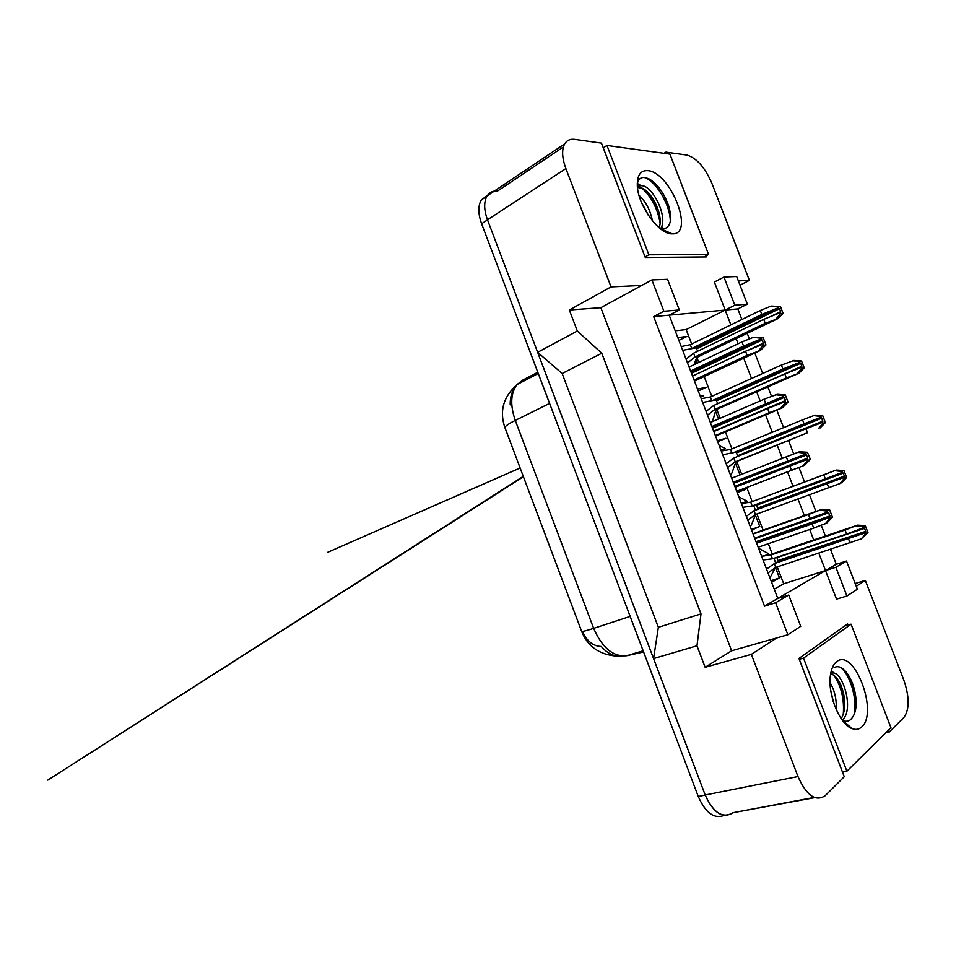 <?xml version="1.0" encoding="UTF-8"?>
<svg xmlns="http://www.w3.org/2000/svg" width="956" height="956" viewBox="0 0 956 956"><rect width="100%" height="100%" fill="white"/><g stroke="black" fill="none" stroke-linecap="round" stroke-linejoin="round"><path stroke-width="1.43" d="M848.044 625.021L847.625 623.91L798.941 658.445L844.268 776.714L825.148 795.715C815.599 801.965 806.541 795.571 797.973 776.535L751.344 654.37L776.678 637.939L731.615 650.797L600.834 307.689L569.334 310.007L611.051 286.896L565.88 168.567C561.997 157.871 561.602 149.65 564.673 143.878C566.872 140.305 570.206 138.811 574.687 139.397L601.455 143.137L645.276 257.475L706.233 256.937L705.863 255.969M856.253 586.315L865.323 580.435L903.755 679.895C909.55 696.9 909.622 709.4 903.958 717.394L889.259 731.997L888.518 730.061M788.724 595.026L775.615 602.746L787.875 634.736L800.722 626.311L788.724 595.026L777.778 598.408L764.513 606.152L653.665 316.579L669.2 315.157L777.778 598.408L825.518 570.553L836.524 599.125L846.944 596.006L857.365 589.183L846.49 561.029L836.285 564.279L825.518 570.553L818.85 553.261M666.452 153.665L665.866 152.135L686.958 155.087C696.661 158.003 704.99 167.467 711.945 183.48L749.396 280.383L738.367 280.909M600.834 307.689L641.751 285.45L611.051 286.896M723.955 277.049L734.829 305.239L747.341 304.175L736.67 276.535L723.955 277.049L714.371 282.032L725.174 310.067L669.2 315.157L679.334 309.947L667.575 279.307L651.908 279.929L663.918 311.262L653.665 316.579M730.874 324.873L725.174 310.067L737.805 308.908L741.88 319.495M747.21 333.309L749.385 338.938M754.822 353.039L762.697 373.485M767.871 386.881L771.504 396.31M776.834 410.136L783.597 427.655M788.604 440.644L793.707 453.897M798.941 467.448L804.522 481.92M806.075 485.959L806.398 486.783M809.493 494.814L815.91 511.46M817.619 515.881L817.894 516.599M821.24 525.286L825.387 536.017M830.549 549.425L836.285 564.279M813.723 539.949L809.696 529.481M804.331 515.559L797.961 499.02M794.89 491.037L794.567 490.225M793.026 486.222L787.493 471.846M782.283 458.318L777.24 445.221M772.269 432.315L765.565 414.916M760.175 400.923L756.662 391.817M751.535 378.504L743.708 358.201M738.14 343.742L736.168 338.603M814.237 797.423L733.037 812.696C722.652 818.85 713.367 812.947 705.193 794.986L653.569 658.6L658.361 627.303L562.152 373.521L537.63 352.31L487.476 219.796C483.844 209.663 483.748 201.692 487.178 195.884C489.603 192.276 493.141 190.603 497.789 190.877L563.371 146.961M663.966 153.319L665.866 152.135M569.334 310.007L577.316 331.027L537.63 352.31M577.316 331.027L601.778 353.218L562.152 373.521M601.778 353.218L700.999 613.895L658.361 627.303M700.999 613.895L696.972 645.802L653.569 658.6M696.972 645.802L705.134 667.288L751.344 654.37M885.818 732.738L889.259 731.997M855.178 583.519L865.323 580.435M740.016 285.175L749.396 280.383M504.792 427.296L581.917 632.095M747.341 304.175L737.805 308.908M787.875 634.736L776.678 637.939M775.615 602.746L764.513 606.152M651.908 279.929L641.751 285.45M705.134 667.288L731.615 650.797M774.229 589.159L783.693 583.805L835.867 567.278L846.944 596.006M691.69 344.029L686.145 329.569L675.199 330.824M686.145 329.569L734.829 305.239M783.693 583.805L777.216 566.932M775.663 562.869L773.918 558.316M772.364 554.289L768.313 543.725M763.103 530.138L756.913 514.005M755.419 510.122L753.615 505.413M752.145 501.565L746.732 487.476M741.665 474.284L736.825 461.664M731.926 448.902L725.413 431.909M720.179 418.262L716.869 409.634M711.778 396.37L704.178 376.556M698.764 362.444L696.984 357.819M737.207 492.591L745.537 489.424L737.219 492.603M755.455 515.26L759.745 526.469L751.595 530.126M717.347 440.752L725.915 438.266L717.705 441.708M735.487 463.218L739.98 474.941M732.786 477.761L799.383 451.77L807.426 452.284L809.624 457.41L810.234 459.561L804.593 465.285L736.729 491.312M697.533 389.08L706.353 387.276L698.262 390.98M715.602 411.379L718.518 418.979M677.804 337.588L686.862 336.464L678.88 340.408M695.801 359.755L697.127 363.22M775.507 567.529L779.487 577.926L771.588 582.276M846.49 561.029L835.867 567.278M663.918 311.262L679.334 309.947M662.926 229.321L661.743 226.237M779.487 577.926L770.966 580.662M759.745 526.469L751.344 529.469M733.252 812.648L733.073 812.791C722.688 818.945 713.403 813.042 705.241 795.081L487.476 219.796L565.88 168.567M537.786 372.266L522.836 380.07L517.005 384.575C503.226 396.955 499.235 411.391 505.007 427.882L581.559 631.187L505.007 427.882C504.553 426.579 507.971 424.094 515.26 420.425L593.652 628.367C585.873 630.888 581.834 631.832 581.559 631.187C587.498 646.28 599.161 654.597 616.524 656.127C610.753 654.848 605.674 651.634 601.264 646.483C593.258 646.268 586.924 641.237 582.276 631.39M724.218 815.36C714.192 819.244 705.528 812.947 698.262 796.468L481.609 223.752C478 213.666 477.928 205.719 481.382 199.9L487.739 195.251M763.055 560.001L772.46 558.806L846.634 534.01L845.092 530.018L770.99 554.982L761.585 556.189M766.545 569.119L774.288 563.586L775.758 567.41L768.003 572.931M776.846 557.336L778.065 561.602L774.288 563.586L865.276 532.827L865.67 533.818L867.952 532.552L865.252 525.573L857.616 525.155L774.707 553.106L770.99 554.982L772.46 558.806M778.925 556.978L864.415 528.071M865.252 525.573L862.957 526.828L864.559 528.369L865.718 531.369L865.276 532.827M863.34 527.82L846.634 534.01M867.952 532.552L861.248 538.885L775.758 567.41M850.111 542.996L848.57 539.005M845.092 530.018L857.616 525.155M861.248 538.885L865.67 533.818M862.957 526.828L856.218 525.896M810.091 518.69L808.477 514.519L821.634 509.44L829.665 509.895L827.095 511.125L827.49 512.177L754.666 538.12M808.477 514.519L753.113 534.081M827.49 512.177L828.828 512.775L829.916 518.463L832.485 517.196L829.665 509.895M832.485 517.196L826.868 523.004L813.711 528.094L812.098 523.924L756.602 543.175M812.098 523.924L829.521 517.411M813.711 528.094L758.156 547.226M825.315 523.769L829.916 518.463M827.095 511.125L820.069 510.169M841.208 718.673C844.901 712.256 845.713 704.07 843.658 694.14C842.332 688.153 840.396 683.325 837.838 679.644C835.472 676.227 833.058 674.338 830.621 673.98C840.802 665.818 855.512 709.065 842.26 720.155M833.285 701.716L830.74 690.495M836.213 709.555C836.727 699.469 834.684 690.483 830.071 682.632M842.487 720.454C845.367 721.66 847.924 721.505 850.147 719.976C855.704 714.992 857.401 706.066 855.214 693.22C853.66 685.297 851.007 678.724 847.255 673.514C842.463 667.252 838.053 665.316 834.038 667.706M861.619 727.026C858.954 729.452 855.799 729.99 852.155 728.627C839.774 724.66 827.406 694.283 830.429 675.283C831.338 668.77 833.369 664.265 836.536 661.767C853.78 646.913 879.042 712.459 861.619 727.026M851.067 624.172L803.518 658.146L846.873 771.229L890.944 727.671L851.067 624.172L844.745 625.953M833.154 700.676L830.776 690.794M844.59 700.449L840.372 684.078M834.194 673.394L831.481 670.598M848.785 726.775L849.394 726.297M856.086 700.174L855.178 693.721L850.649 679.19M843.252 714.443C844.459 699.84 841.459 686.91 834.265 675.665M854.007 714.945C857.747 699.003 849.836 673.908 840.455 667.384M799.276 659.293L803.518 658.146M842.499 772.078L846.873 771.229M659.222 227.791C660.823 223.118 660.488 217.179 658.218 209.962C654.442 199.613 649.375 192.431 643.006 188.416L637.473 187.436M660.453 228.795C668.686 218.446 653.402 186.898 642.516 185.787C640.377 185.392 638.787 186.109 637.736 187.902L637.568 188.236M648.228 215.136L641.333 202.051M652.446 220.86C650.307 210.153 645.826 201.644 639.038 195.347M672.032 233.85C659.031 234.674 637.437 204.811 637.293 185.082C637.234 175.056 640.723 170.24 647.738 170.658C670.718 172.008 695.263 235.116 672.259 233.85L672.032 233.85M661.66 229.321L661.851 229.332C670.371 228.257 672.677 220.537 668.77 206.173C664.277 193.471 657.895 184.484 649.626 179.202L645.73 177.649C641.428 176.836 638.656 178.7 637.401 183.217M669.929 154.143L606.964 145.467L648.873 254.798L708.599 254.487L669.929 154.143M647.989 214.443L641.464 202.361M661.54 229.595L661.648 226.512M658.349 210.38L648.742 193.243M641.118 185.691L637.341 183.48M668.925 206.675C666.057 198.37 662.102 191.296 657.059 185.452M660.154 223.322C657.632 208.528 651.418 196.661 641.524 187.711M639.456 186.133L637.293 184.807M670.299 221.72C670.515 204.476 655.099 179.955 643.962 177.446M603.272 147.869L606.964 145.467M704.034 256.949L708.599 254.487M645.073 256.937L648.873 254.798M742.86 507.313L752.181 505.951L825.315 478.825L823.773 474.845L750.723 502.139L741.402 503.513M746.325 516.36L754.009 510.707L755.467 514.519L747.783 520.172M756.304 504.421L757.917 509.046L754.009 510.707L843.873 477.498L844.256 478.502L846.634 477.474L843.945 470.531L836.297 470.053L750.723 502.139L752.181 505.951M758.753 504.421L758.419 503.633M843.945 470.531L841.555 471.523L843.18 473.148L844.339 476.136L843.873 477.498M841.937 472.515L825.315 478.825M846.634 477.474L841.949 482.529L839.858 483.593L755.467 514.519M828.78 487.775L827.239 483.796M823.773 474.845L836.297 470.053M839.858 483.593L844.256 478.502M841.555 471.523L834.851 470.639M722.724 454.805L735.917 452.033L737.96 456.335M802.538 419.863L815.062 415.143L822.722 415.669L820.236 416.422L820.618 417.414L804.068 423.831L802.538 419.863L730.515 449.475L721.278 451.017M726.178 463.791L733.79 458.02L735.248 461.82L739.323 460.469M727.624 467.58L735.248 461.82L807.521 432.745L805.98 428.79L733.79 458.02M804.068 423.831L731.973 453.275L730.515 449.475M820.618 417.414L821.897 418.13L822.925 423.365L825.398 422.6L822.722 415.669M805.98 428.79L822.542 422.373M807.521 432.745L739.167 460.529M825.398 422.6L820.033 428.013M818.551 428.491L822.925 423.365M820.236 416.422L813.556 415.585M702.672 402.476L715.889 399.859L717.884 403.635M781.375 365.084L793.898 360.436L801.558 361.021L798.989 361.511L799.371 362.503L782.904 369.04L781.375 365.084L710.38 397.003L701.226 398.712M706.09 411.403L713.654 405.511L715.1 409.299L719.557 408.14M707.536 415.179L715.1 409.299L786.334 377.919L784.804 373.975L713.654 405.511M782.904 369.04L711.838 400.779L710.38 397.003M799.371 362.503L800.674 363.316L801.821 366.279L801.666 368.442L804.235 367.917L801.558 361.021M784.804 373.975L801.283 367.451M786.334 377.919L798.858 373.258L719.139 408.332M804.235 367.917L798.858 373.258M797.316 373.581L801.666 368.442M798.989 361.511L792.345 360.735M682.68 350.326L695.932 347.876L697.749 351.163M760.283 310.497L771.193 306.063L780.478 306.553L777.814 306.804L778.196 307.796L761.801 314.44L760.283 310.497L690.316 344.698L681.246 346.574M686.085 359.193L693.578 353.182L695.024 356.958L699.852 355.979M687.519 362.957L695.024 356.958L765.23 323.295L763.701 319.352L693.578 353.182M761.801 314.44L691.762 348.462L690.316 344.698M778.196 307.796L779.534 308.68L780.682 311.632L780.478 313.711L783.143 313.425L780.478 306.553M763.701 319.352L780.108 312.72M765.23 323.295L777.754 318.695L699.171 356.301M783.143 313.425L777.754 318.695M776.153 318.874L780.478 313.711M777.814 306.804L771.193 306.063M807.426 452.284L804.749 453.24L805.143 454.279L733.24 482.23M787.828 460.935L786.226 456.765M805.143 454.279L806.517 454.984L807.724 458.103L807.569 460.541L810.234 459.561M804.593 465.285L791.437 470.304L789.835 466.134L735.176 487.261M789.835 466.134L807.163 459.501M791.437 470.304L736.718 491.288M802.98 465.883L807.569 460.541M804.749 453.24L797.758 452.331M765.648 403.384L764.059 399.238L777.216 394.314L785.27 394.9L782.486 395.569L782.892 396.609L711.885 426.531M764.059 399.238L710.356 422.516M782.892 396.609L784.29 397.409L785.485 400.516L785.294 402.846L788.067 402.129L785.27 394.9M788.067 402.129L782.402 407.782L769.245 412.717L767.644 408.57L713.809 431.55M767.644 408.57L784.888 401.807M769.245 412.717L715.351 435.566M780.741 408.224L785.294 402.846M782.486 395.569L775.531 394.72M743.565 346.06L741.964 341.925L753.388 337.325L763.187 337.719L760.307 338.125L760.713 339.165L743.565 346.06L690.614 371.036M741.964 341.925L689.085 367.032M760.713 339.165L762.147 340.049L763.342 343.144L763.103 345.367L765.971 344.925L763.187 337.719M765.971 344.925L760.307 350.494L747.138 355.357L745.549 351.222L692.538 376.031M745.549 351.222L762.709 344.339M747.138 355.357L694.068 380.034M758.574 350.768L763.103 345.367M760.307 338.125L753.388 337.325M797.973 776.535L705.193 794.986M510.181 404.866C510.038 396.561 512.344 389.749 517.1 384.443M538.252 373.497L517.005 384.575C510.612 393.239 510.038 405.189 515.26 420.425L549.569 403.42M630.147 616.405L593.652 628.367C602.316 648.06 613.405 657.178 626.945 655.697L616.524 656.127M643.149 650.797L626.945 655.697L643.591 651.956M698.262 796.468L705.241 795.081M481.609 223.752L487.512 219.904M865.754 532.54L778.053 561.602L774.611 563.419M864.559 528.369L776.989 557.623M865.718 531.369L778.076 560.467M865.694 532.6L777.981 561.662M828.828 512.775L754.882 538.67M830.035 515.917L756.029 541.67M829.975 517.184L756.435 542.733L830.071 517.112M828.733 512.571L754.798 538.467M821.634 509.44L752.981 533.711M843.18 473.148L756.841 505.138M844.339 476.136L757.929 507.971M844.303 477.319L757.821 509.118M843.156 473.077L758.729 504.35M821.061 417.27L735.917 452.033M821.897 418.13L736.765 452.821M823.044 421.106L737.853 455.654M799.825 362.408L715.889 399.859M800.674 363.316L716.749 400.684M801.821 366.279L717.837 403.504M778.674 307.748L695.932 347.876M779.534 308.68L696.816 348.737M780.682 311.632L769.664 316.938M805.633 454.112L733.276 482.326M806.517 454.984L733.67 483.342M807.724 458.103L734.817 486.329M783.382 396.489L712.124 427.141M784.29 397.409L712.531 428.204M785.485 400.516L713.678 431.18M782.402 407.782L715.554 436.091M761.227 339.081L691.045 372.135M762.147 340.049L691.475 373.27M763.342 343.144L749.265 349.729M760.307 350.494L694.462 381.062M564.673 143.878L487.178 195.884M814.739 797.627L733.037 812.696M481.382 199.9L487.046 196.1M769.903 577.878L775.543 567.482M758.562 548.278L768.708 553.751L763.844 556.189M842.523 720.501L852.155 728.627M661.851 229.332L672.259 233.85M640.472 185.787L639.134 184.4M756.327 509.739L844.387 477.247M750.137 526.326C752.42 525.143 754.105 515.523 756.566 514.125M738.833 496.833L747.09 501.183L741.378 503.465M730.456 474.941C733.312 473.196 733.67 462.847 737.924 460.935M719.187 445.556L725.52 448.711L720.932 450.109M712.136 421.739L713.905 416.947C714.658 412.562 716.199 409.742 718.542 408.475M699.912 395.294L703.425 396.095L700.473 396.74M523.099 476.47L47.8 780.096L523.231 476.829M694.51 364.463C695.203 360.185 696.673 357.484 698.896 356.349M807.76 459.239L796.898 463.433M519.933 468.058L327.478 552.401L519.945 468.082"/></g></svg>
